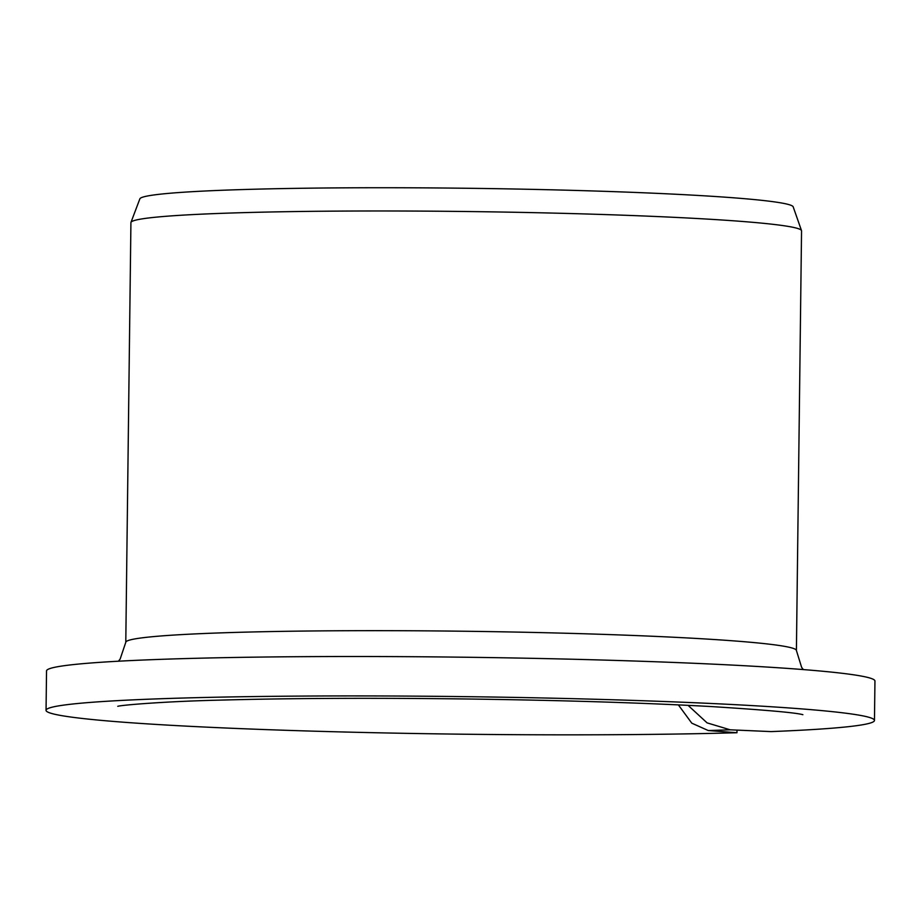 <?xml version="1.0" encoding="UTF-8"?>
<svg xmlns="http://www.w3.org/2000/svg" width="921" height="921" viewBox="0 0 921 921"><rect width="100%" height="100%" fill="white"/><g stroke="black" fill="none" stroke-linecap="round" stroke-linejoin="round"><path stroke-width="1.38" d="M678.351 704.876L691.786 723.169L708.272 730.549L730.226 729.812L707.098 722.881L688.056 705.348M736.996 730.111L736.973 732.736L708.272 730.549M736.973 732.736A414.243 18.788 0.7 0 1 291.404 730.48A414.243 18.788 0.7 0 1 46.05 710.321L46.534 670.914A414.243 18.788 0.7 0 1 460.972 657.18A414.243 18.788 0.7 0 1 874.95 681.033L874.466 720.441A414.243 18.788 0.7 0 1 771.061 731.596L730.226 729.812M46.05 710.321A414.243 18.788 0.7 0 1 460.488 696.587A414.243 18.788 0.7 0 1 874.466 720.441M125.786 642.317L130.92 222.629A335.336 15.208 0.7 0 1 130.966 222.375A335.336 15.208 0.7 0 1 466.417 211.519A335.336 15.208 0.7 0 1 801.5 230.572A335.336 15.208 0.7 0 1 801.546 230.826L796.412 650.514A335.336 15.208 0.7 0 0 461.283 631.207A335.336 15.208 0.7 0 0 125.786 642.317L120.121 659.114L118.383 661.22M130.966 222.375L139.865 198.844A326.725 14.817 0.7 0 1 466.705 188.264A326.725 14.817 0.7 0 1 793.177 206.822L801.5 230.572M117.865 706.292L117.773 706.315C121.158 705.106 164.399 701.411 219.647 700.133C291.6 698.164 375.63 697.796 471.759 699.051C564.631 700.374 644.504 702.873 711.392 706.568C765.316 709.976 795.813 712.67 802.87 714.684M803.354 669.59L801.638 667.391L796.412 650.514"/></g></svg>
